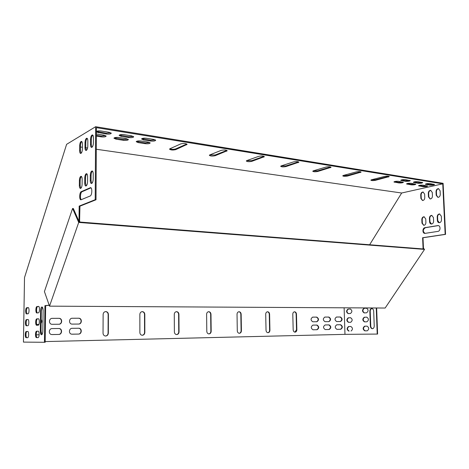 <?xml version="1.0" encoding="UTF-8"?>
<svg xmlns="http://www.w3.org/2000/svg" width="469" height="469" viewBox="0 0 469 469"><rect width="100%" height="100%" fill="white"/><g stroke="black" fill="none" stroke-linecap="round" stroke-linejoin="round"><path stroke-width="0.7" d="M360.702 171.801L347.511 175.418L343.132 175.529M226.867 150.391L215.165 154.999L209.672 154.952M298.53 161.846L285.914 165.915L281.037 165.962M149.857 142.582L145.161 142.91L136.52 141.339M155.374 139.891L150.59 140.243L141.878 138.625M133.384 136.409L128.565 136.749L119.413 135.031M128.055 139.193L123.329 139.516L114.254 137.845M105.836 135.746L101.081 136.057L96.374 135.324M427.153 185.806L423.026 186.111L418.969 185.478M423.138 248.945L423.466 248.453L422.991 237.76L445.55 234.371L443.111 183.32L95.629 126.712L95.207 199.688L79.173 206.096L79.003 221.38M49.186 305.184L44.924 305.665L44.438 342.288L23.45 342.1L24.511 277.589L66.604 144.329L95.629 126.712M434.06 184.247L429.862 184.563L425.805 183.912M110.96 132.85L106.105 133.184L96.491 131.355M415.358 183.959L411.202 184.27L406.975 183.608M422.247 182.359L418.014 182.681L413.787 182.007M409.824 180.372L405.55 180.706L401.147 179.996M402.959 182.019L398.761 182.335L394.365 181.644M330.68 166.993L317.742 170.827L313.128 170.909M264.012 156.324L251.806 160.656L246.635 160.662M186.779 143.995L175.693 148.907C173.671 149.464 171.718 149.429 169.837 148.802M388.801 176.303L375.417 179.727L371.26 179.856M343.484 175.412L356.229 171.918C358.744 171.466 360.38 171.531 361.118 172.105L347.535 176.039C345.073 176.467 343.472 176.403 342.733 175.846L343.484 175.412M209.825 154.887L221.239 150.35C224.135 149.74 226.122 149.881 227.201 150.772L215.177 155.708C212.357 156.283 210.411 156.142 209.338 155.286L209.825 154.887M281.3 165.862L293.535 161.899C296.226 161.377 298.014 161.477 298.894 162.186L285.932 166.577C283.305 167.07 281.552 166.976 280.673 166.29L281.3 165.862M141.239 141.017L148.31 142.125L150.174 142.992C149.57 143.713 147.905 143.942 145.161 143.666L138.126 142.576L136.203 141.685C136.801 140.964 138.478 140.741 141.239 141.017M146.691 138.285L153.826 139.428L155.685 140.313C155.069 141.058 153.375 141.292 150.59 141.011L143.496 139.891L141.568 138.976C142.183 138.226 143.889 137.997 146.691 138.285M124.262 134.697L131.683 135.887L133.688 136.837C133.085 137.593 131.379 137.822 128.565 137.528L121.178 136.362L119.103 135.383C119.706 134.626 121.424 134.398 124.262 134.697M119.009 137.534L126.366 138.689L128.371 139.621C127.779 140.348 126.097 140.571 123.329 140.29L116.007 139.152L113.938 138.197C114.524 137.464 116.212 137.247 119.009 137.534M96.385 133.993L103.995 135.183L106.146 136.18C105.572 136.919 103.878 137.136 101.075 136.842L96.374 136.116M93.102 135.605L92.446 135.447M423.056 186.68L418.506 185.783C419.268 185.237 420.81 185.032 423.114 185.173L427.652 186.064C426.878 186.615 425.348 186.814 423.056 186.68L423.026 186.111M369.631 244.754L401.681 193.005L96.297 149.253M87.592 148.005L85.757 147.747M82.397 147.266L80.439 146.985M401.681 193.005L442.754 183.836L96.421 127.662L96.01 199.771L79.953 206.167L79.578 222.019M429.891 185.138L425.342 184.229C426.128 183.666 427.687 183.455 430.026 183.596L434.558 184.51C433.766 185.067 432.213 185.278 429.891 185.138L429.862 184.563M96.397 131.414C97.441 130.88 99.1 130.751 101.368 131.039L109.101 132.276L111.264 133.296C110.672 134.058 108.949 134.286 106.105 133.982L96.391 132.1M411.225 184.85L406.523 183.918C407.285 183.361 408.827 183.15 411.155 183.297L415.845 184.229C415.077 184.786 413.541 184.991 411.225 184.85L411.202 184.27M418.037 183.268L413.341 182.324C414.115 181.743 415.686 181.532 418.043 181.685L422.733 182.629C421.948 183.197 420.382 183.414 418.037 183.268L418.014 182.681M405.445 179.668L410.293 180.653C409.519 181.233 407.942 181.45 405.574 181.298L400.714 180.313C401.482 179.727 403.059 179.51 405.445 179.668M398.58 181.327L403.428 182.294C402.672 182.863 401.124 183.074 398.785 182.922L393.925 181.96C394.675 181.386 396.229 181.175 398.58 181.327M313.433 170.798L325.955 167.081C328.558 166.601 330.264 166.677 331.073 167.31L317.765 171.466C315.221 171.924 313.55 171.847 312.747 171.232L313.433 170.798M246.846 160.574L258.718 156.335C261.509 155.772 263.39 155.89 264.364 156.687L251.824 161.336C249.103 161.869 247.257 161.752 246.289 160.99L246.846 160.574M169.93 148.755L180.782 143.883C183.789 143.227 185.894 143.397 187.102 144.399L175.699 149.64C172.774 150.268 170.71 150.098 169.514 149.142L169.93 148.755M371.636 179.738L384.557 176.444C386.995 176.027 388.561 176.074 389.241 176.596L375.44 180.325C373.054 180.723 371.518 180.676 370.838 180.166L371.636 179.738M423.302 192.061C421.942 192.267 421.209 193.24 421.109 194.975L421.268 198.493L422.616 200.533M430.929 190.402C429.534 190.607 428.777 191.592 428.678 193.357L428.836 196.91L430.214 198.973M438.732 188.708C437.296 188.907 436.522 189.904 436.416 191.704L436.58 195.297L437.982 197.373M364.378 312.911C362.402 311.305 362.414 309.763 364.401 308.285L366.617 308.174M364.401 308.285L364.026 308.285C361.98 309.939 362.039 311.48 364.196 312.917L366.576 312.817C368.634 311.146 368.57 309.593 366.389 308.168L364.401 308.285M348.361 313.603C346.491 312.032 346.497 310.531 348.391 309.094L350.472 308.989M364.759 321.863C362.725 320.309 362.701 318.762 364.689 317.226L366.875 317.15M348.713 322.32C346.779 320.802 346.761 319.295 348.649 317.806L350.706 317.73M367.268 330.815L365.204 330.844C363.053 329.385 362.977 327.837 364.97 326.19L367.098 326.143M372.579 328.705C371.507 328.447 370.891 327.567 370.75 326.061L370.223 311.34C370.264 309.786 370.832 308.872 371.929 308.584M351.058 331.038C352.964 329.42 352.893 327.901 350.835 326.488L348.531 326.541C346.632 328.142 346.702 329.654 348.737 331.073L349.118 331.067C347.078 329.648 347.007 328.136 348.907 326.535L350.906 326.488M376.636 307.986L377.598 334.063L344.973 334.356L344.123 307.805M438.31 225.601L425.383 227.7C422.768 229.546 422.645 231.44 425.002 233.392M439.822 214.005C438.427 214.216 437.683 215.195 437.589 216.93L437.759 220.553L439.277 222.722M431.978 215.418C430.618 215.634 429.897 216.602 429.809 218.308L429.973 221.89L431.462 224.041M424.31 216.801C422.991 217.024 422.288 217.974 422.206 219.656L422.364 223.197L423.818 225.331M420.881 198.44L420.728 194.922C420.845 193.117 421.608 192.143 423.02 192.009L424.627 194.084L424.785 197.619C424.674 199.413 423.917 200.386 422.516 200.527L420.881 198.44L421.268 198.493M428.455 196.857L428.291 193.304C428.414 191.469 429.194 190.484 430.642 190.35L432.283 192.448L432.447 196.024C432.33 197.842 431.55 198.827 430.12 198.967L428.455 196.857L428.836 196.91M436.193 195.239L436.029 191.645C436.152 189.787 436.956 188.79 438.445 188.655L440.11 190.772L440.28 194.389C440.162 196.235 439.365 197.226 437.894 197.367L436.193 195.239L436.58 195.297M348.391 309.094L348.016 309.094C346.069 310.701 346.122 312.202 348.168 313.609L350.431 313.509C352.383 311.885 352.325 310.378 350.261 308.983L348.403 309.094M364.349 317.226L364.307 317.226C362.285 318.879 362.355 320.427 364.507 321.875L366.928 321.804C368.956 320.134 368.88 318.58 366.705 317.144L364.724 317.226M348.309 317.806L348.274 317.806C346.351 319.412 346.409 320.919 348.455 322.332L350.748 322.262C352.676 320.638 352.606 319.125 350.548 317.724L348.684 317.8M364.659 326.19L364.589 326.195C362.596 327.843 362.672 329.396 364.823 330.85L367.274 330.815C369.279 329.144 369.191 327.585 367.022 326.143L365.04 326.184M370.369 326.066C370.557 327.749 371.26 328.634 372.48 328.716C373.6 328.476 374.18 327.567 374.233 325.984L373.693 311.164C373.512 309.528 372.832 308.666 371.647 308.573C370.498 308.801 369.894 309.722 369.842 311.34L370.369 326.066L370.75 326.061M376.255 307.981L377.217 334.075M442.754 183.836L445.163 234.336L422.61 237.724L423.079 248.423L422.751 248.916M424.996 227.658L437.993 225.56C440.772 225.519 440.661 231.117 437.882 231.399L424.92 233.392C422.235 233.451 422.311 227.957 424.996 227.658L425.383 227.7M437.372 220.506L437.208 216.889C437.307 215.089 438.081 214.116 439.523 213.958L441.311 216.156L441.481 219.803C441.382 221.585 440.614 222.558 439.189 222.722C438.122 222.57 437.518 221.837 437.372 220.506L437.759 220.553M429.586 221.849L429.428 218.267C429.528 216.496 430.278 215.529 431.685 215.377L433.438 217.552L433.602 221.157C433.503 222.916 432.758 223.877 431.369 224.041C430.319 223.895 429.727 223.162 429.586 221.849L429.973 221.89M421.977 223.156L421.819 219.615C421.918 217.868 422.651 216.918 424.023 216.76L425.741 218.917L425.899 222.482C425.805 224.217 425.078 225.167 423.724 225.331L421.977 223.156L422.364 223.197M82.427 144.135C82.392 142.418 82.046 141.491 81.395 141.368C80.404 141.714 79.836 143.168 79.677 145.724L79.636 150.672C79.671 152.402 80.017 153.334 80.686 153.463C81.665 153.117 82.227 151.669 82.386 149.119L82.427 144.135M87.85 140.993C87.814 139.252 87.457 138.32 86.788 138.191C85.768 138.543 85.176 140.026 85.012 142.635L84.977 147.659C85.012 149.412 85.37 150.35 86.056 150.479C87.07 150.133 87.656 148.655 87.814 146.052L87.85 140.993M93.448 137.745C93.413 135.992 93.05 135.049 92.358 134.914C91.297 135.271 90.687 136.784 90.523 139.44L90.488 144.546C90.523 146.316 90.898 147.272 91.596 147.401C92.645 147.049 93.255 145.542 93.419 142.893L93.448 137.745M38.388 312.817L36.858 312.958C35.497 313.228 35.585 306.615 36.945 306.591L38.481 306.415C39.859 306.099 39.783 312.788 38.405 312.811L38.388 312.817M27.999 313.761L26.575 313.89C25.308 314.154 25.402 307.77 26.669 307.752L28.099 307.588C29.383 307.289 29.295 313.743 28.017 313.761L27.999 313.761M38.212 325.193L36.682 325.269C35.327 325.486 35.398 318.914 36.746 318.879L38.306 318.768C39.672 318.51 39.619 325.152 38.247 325.193L38.212 325.193M27.812 325.703L26.387 325.773C25.127 325.978 25.209 319.635 26.463 319.612L27.911 319.506C29.184 319.26 29.119 325.668 27.841 325.703L27.812 325.703M38.036 337.616L36.5 337.627C35.157 337.791 35.21 331.266 36.553 331.22L38.13 331.173C39.484 330.962 39.449 337.563 38.089 337.616L38.036 337.616M43.107 310.531L42.826 331.038C42.726 333.225 42.31 334.479 41.565 334.79C40.774 334.661 40.352 333.436 40.305 331.108L40.586 310.777C40.692 308.543 41.12 307.271 41.882 306.955C42.65 307.078 43.054 308.274 43.107 310.531M27.624 337.686L26.194 337.698C24.945 337.85 25.009 331.548 26.252 331.513L27.724 331.466C28.984 331.272 28.937 337.645 27.671 337.686L27.624 337.686M90.154 196.013C92.135 195.409 92.452 187.377 90.482 187.659L81.266 191.657C79.384 192.284 79.097 200.064 80.967 199.788L90.154 196.013M93.231 173.929C93.184 172.064 92.792 171.068 92.053 170.939C91.027 171.291 90.435 172.756 90.288 175.33L90.253 180.489C90.3 182.371 90.693 183.373 91.449 183.502C92.463 183.15 93.05 181.696 93.196 179.129L93.231 173.929M87.603 176.608C87.556 174.767 87.175 173.782 86.46 173.653C85.469 173.999 84.901 175.435 84.754 177.962L84.713 183.039C84.754 184.897 85.141 185.888 85.874 186.017C86.853 185.671 87.422 184.241 87.562 181.726L87.603 176.608M82.151 179.199C82.11 177.382 81.741 176.408 81.043 176.285C80.088 176.625 79.537 178.032 79.396 180.512L79.355 185.513C79.39 187.348 79.765 188.327 80.475 188.45C81.424 188.11 81.969 186.709 82.11 184.241L82.151 179.199M81.829 141.585C81.002 142.306 80.545 143.719 80.451 145.836L80.41 150.778L81.026 153.351M87.228 138.414C86.372 139.135 85.891 140.577 85.798 142.746L85.757 147.77L86.396 150.379M92.803 135.131C91.912 135.863 91.414 137.335 91.314 139.563L91.279 144.663L91.936 147.307M37.362 312.911C36.154 312.436 36.435 306.591 37.661 306.591L38.728 306.474M27.073 313.849C26.041 311.58 26.135 309.552 27.366 307.752L28.328 307.646M37.262 325.24C36.002 324.964 36.201 318.891 37.467 318.879L38.487 318.803M26.956 325.744C25.783 325.474 25.983 319.612 27.161 319.606L28.081 319.541M38.124 337.61L37.221 337.616C35.879 337.774 35.931 331.255 37.274 331.208L38.212 331.178M41.876 334.632L41.032 331.096L41.307 310.777L42.298 307.107M27.7 337.674L26.897 337.68C25.643 337.838 25.707 331.536 26.956 331.501L27.8 331.477M49.216 305.266L45.657 305.671L45.176 342.27L44.438 342.288M90.951 187.834L82.046 191.739C80.428 192.255 79.824 198.704 81.295 199.7M92.51 171.138C91.648 171.842 91.174 173.266 91.08 175.424L91.05 180.577L91.783 183.397M86.912 173.858C86.085 174.55 85.628 175.951 85.54 178.05L85.499 183.127L86.208 185.906M81.489 176.485C80.697 177.176 80.258 178.548 80.17 180.6L80.129 185.595L80.809 188.333M95.207 199.688L96.01 199.771M445.55 234.371L445.163 234.336M293.172 329.801C293.301 331.178 293.899 331.964 294.966 332.152C296.132 332.052 296.766 331.249 296.854 329.736L296.467 314.166C296.326 312.747 295.704 311.955 294.602 311.797C293.477 311.926 292.879 312.717 292.797 314.166L293.172 329.801M266.034 330.293C266.163 331.7 266.791 332.509 267.91 332.703C269.153 332.609 269.827 331.776 269.927 330.223L269.599 314.201C269.452 312.741 268.801 311.932 267.635 311.768C266.445 311.897 265.806 312.712 265.712 314.207L266.034 330.293M103.039 333.219C103.157 334.807 103.942 335.74 105.39 336.021C107.149 335.974 108.134 335.013 108.345 333.125L108.415 314.429C108.275 312.747 107.419 311.797 105.853 311.592C104.218 311.727 103.303 312.676 103.127 314.441L103.039 333.219M139.873 332.556C139.991 334.11 140.741 335.018 142.119 335.271C143.749 335.206 144.657 334.274 144.839 332.468L144.804 314.377C144.663 312.741 143.854 311.826 142.383 311.633C140.852 311.768 140.008 312.688 139.85 314.388L139.873 332.556M174.386 331.941C174.509 333.453 175.23 334.333 176.537 334.573C178.05 334.491 178.888 333.588 179.047 331.853L178.924 314.33C178.783 312.741 178.015 311.856 176.631 311.668C175.201 311.803 174.415 312.694 174.275 314.336L174.386 331.941M206.8 331.354C206.923 332.838 207.609 333.688 208.852 333.91C210.264 333.822 211.044 332.949 211.179 331.278L210.98 314.283C210.833 312.741 210.112 311.885 208.805 311.703C207.462 311.838 206.729 312.7 206.606 314.289L206.8 331.354M237.291 330.809C237.42 332.251 238.076 333.084 239.254 333.289C240.579 333.195 241.301 332.345 241.418 330.733L241.148 314.242C241.007 312.741 240.316 311.908 239.084 311.738C237.824 311.867 237.138 312.706 237.033 314.248L237.291 330.809M78.622 324.056C82.087 324.161 82.28 318.258 78.821 318.222L72.296 318.246C68.826 318.111 68.544 324.003 72.015 324.108L78.622 324.056M316.874 321.746C319.067 320.221 319.037 318.674 316.786 317.108L312.723 317.126C310.507 318.644 310.531 320.198 312.788 321.781L316.874 321.746M78.54 334.08C81.94 334.163 82.245 328.376 78.851 328.236L72.203 328.312C68.802 328.2 68.41 333.969 71.81 334.18L78.288 334.08C81.688 334.168 81.987 328.388 78.593 328.247L72.033 328.318M317.097 329.707C319.283 328.183 319.266 326.635 317.038 325.058L312.94 325.111C310.73 326.623 310.742 328.177 312.975 329.777L316.745 329.713C318.932 328.189 318.914 326.641 316.692 325.07L312.835 325.117M58.742 334.444C62.242 334.526 62.594 328.675 59.1 328.499L52.2 328.576C48.7 328.464 48.254 334.291 51.748 334.544L58.496 334.444C62.002 334.532 62.348 328.681 58.854 328.511L52.024 328.587M325.158 324.953C323.012 326.447 323.024 327.978 325.205 329.555L329.215 329.484C331.343 327.978 331.319 326.453 329.15 324.9L325.128 324.953M58.854 324.243C62.43 324.355 62.664 318.369 59.088 318.316L52.323 318.34C48.753 318.199 48.424 324.167 52 324.302L58.854 324.243M324.929 317.073C322.778 318.568 322.801 320.098 325.005 321.664L328.98 321.628C331.114 320.122 331.085 318.598 328.886 317.056L324.841 317.073M38.827 324.437L36.693 324.46M41.137 323.311C42.034 322.033 42.052 320.761 41.19 319.5M39.156 334.714L36.207 334.854L39.15 334.76M41.243 333.295L41.049 329.836M336.578 317.021C334.479 318.498 334.508 320.01 336.666 321.552L340.535 321.517C342.616 320.028 342.581 318.521 340.435 317.003L336.496 317.021M336.818 324.794C334.725 326.272 334.743 327.79 336.877 329.338L340.781 329.273C342.851 327.784 342.827 326.277 340.705 324.747L336.789 324.794M344.973 334.356L45.182 341.584M294.895 332.146L296.508 329.742L296.127 314.177C295.998 312.805 295.4 312.02 294.333 311.821M267.858 332.697C268.948 332.445 269.528 331.618 269.593 330.229L269.265 314.218C269.13 312.794 268.497 311.985 267.359 311.785M105.525 336.033C107.079 335.775 107.929 334.807 108.075 333.131L108.146 314.447C108.005 312.764 107.149 311.821 105.584 311.615L105.461 311.615M142.201 335.276C143.637 335.018 144.423 334.086 144.552 332.474L144.516 314.394C144.376 312.764 143.567 311.85 142.095 311.651L142.031 311.651M176.573 334.573C177.909 334.315 178.63 333.412 178.742 331.859L178.625 314.347C178.478 312.759 177.716 311.873 176.332 311.692L176.303 311.692M208.852 333.91C210.1 333.652 210.769 332.779 210.862 331.284L210.663 314.3C210.522 312.764 209.801 311.903 208.5 311.721L208.805 311.703M239.225 333.289C240.392 333.031 241.013 332.181 241.095 330.739L240.826 314.259C240.685 312.782 240.011 311.944 238.797 311.756M78.587 324.056C81.917 323.886 81.893 318.263 78.563 318.24L72.009 318.263M316.669 321.746C318.721 320.11 318.65 318.568 316.44 317.126L312.547 317.144M72.097 334.198L78.288 334.08M313.034 329.777L316.745 329.713M52.077 334.561L58.496 334.444M325.263 329.555L328.863 329.49C330.991 327.983 330.967 326.459 328.798 324.906L325.058 324.958M58.842 324.243C62.277 324.079 62.277 318.375 58.848 318.334L52.024 318.357M328.769 321.628C330.768 320.016 330.692 318.492 328.535 317.067L324.753 317.085M41.143 322.983L41.184 319.846M41.178 332.978L41.043 330.176M340.318 321.517C342.264 319.922 342.188 318.422 340.084 317.015L336.408 317.032M336.93 329.344L340.43 329.279C342.499 327.79 342.476 326.283 340.353 324.753L336.719 324.8M422.991 237.76L422.61 237.724M423.466 248.453L423.079 248.423M44.924 305.665L45.657 305.671M79.05 221.239L79.83 221.298M79.173 206.096L79.953 206.167M49.526 306.151L385.149 308.033L424.545 249.397L78.71 222.429L49.526 306.151L44.42 291.571L72.584 208.482L73.352 208.553L79.273 221.995L423.824 249.004L423.401 248.552M423.454 248.224L424.545 249.397M78.71 222.429L72.584 208.482M340.289 324.753L340.641 324.747M340.43 329.279L340.781 329.273M340.043 317.015L340.394 316.997M328.499 317.067L328.845 317.056M328.728 324.906L329.08 324.9M328.863 329.49L329.215 329.484M316.622 325.07L316.968 325.058M316.399 317.126L316.745 317.108M241.095 330.739L241.418 330.733M240.826 314.259L241.148 314.242M210.862 331.284L211.179 331.278M210.663 314.3L210.98 314.283M178.742 331.859L179.047 331.853M178.625 314.347L178.924 314.33M269.593 330.229L269.927 330.223M269.265 314.218L269.599 314.201M296.508 329.742L296.854 329.736M296.127 314.177L296.467 314.166M26.293 331.507L26.997 331.495M26.194 337.698L26.897 337.68M348.59 326.535L348.965 326.53M348.737 331.073L349.118 331.067M40.586 310.777L41.307 310.777M40.305 331.108L41.032 331.096M369.842 311.34L370.223 311.34M36.594 331.214L37.315 331.202M36.5 337.627L37.221 337.616M364.823 330.85L365.204 330.844M36.775 318.879L37.491 318.873M26.674 307.746L27.372 307.752L26.669 307.752M36.951 306.585L37.667 306.591L36.945 306.591M425.952 183.942L425.975 184.522M419.122 185.501L419.151 186.076M106.105 133.184L106.105 133.982M98.42 131.959L98.414 132.768M101.081 136.057L101.075 136.842M407.18 183.643L407.203 184.223M123.329 139.516L123.329 140.29M116.013 138.378L116.007 139.152M413.986 182.042L414.01 182.629M128.565 136.749L128.565 137.528M121.178 135.576L121.178 136.362M405.55 180.706L405.574 181.298M401.4 180.043L401.423 180.641M150.59 140.243L150.59 141.011M143.496 139.117L143.496 139.891M398.761 182.335L398.785 182.922M394.622 181.691L394.646 182.283M145.161 142.91L145.161 143.666M138.126 141.814L138.126 142.576M81.266 191.657L82.046 191.739M90.206 187.723L90.91 187.799M437.612 225.583L437.999 225.63M90.488 144.546L91.279 144.663M90.523 139.44L91.314 139.563M436.029 191.645L436.416 191.704M90.253 180.489L91.05 180.577M90.288 175.33L91.08 175.424M437.208 216.889L437.589 216.93M84.977 147.659L85.757 147.77M85.012 142.635L85.798 142.746M428.291 193.304L428.678 193.357M84.713 183.039L85.499 183.127M84.754 177.962L85.54 178.05M429.428 218.267L429.809 218.308M79.636 150.672L80.41 150.778M79.677 145.724L80.451 145.836M420.728 194.922L421.109 194.975M79.355 185.513L80.129 185.595M79.396 180.512L80.17 180.6M421.819 219.615L422.206 219.656M330.299 167.128L330.317 167.779M317.742 170.827L317.765 171.466M298.196 161.975L298.208 162.649M285.914 165.915L285.932 166.577M263.73 156.447L263.748 157.138M251.806 160.656L251.824 161.336M226.65 150.49L226.662 151.217M215.165 154.999L215.177 155.708M186.633 144.071L186.639 144.821M175.693 148.907L175.699 149.64M360.286 171.941L360.309 172.569M347.511 175.418L347.535 176.039M388.35 176.444L388.379 177.053M375.417 179.727L375.44 180.325M340.353 324.753L340.705 324.747M340.084 317.015L340.435 317.003M328.535 317.067L328.886 317.056M328.798 324.906L329.15 324.9M316.692 325.07L317.038 325.058M316.44 317.126L316.786 317.108M176.332 311.692L176.631 311.668M26.252 331.513L26.956 331.501M348.531 326.541L348.907 326.535M36.553 331.22L37.274 331.208M364.589 326.195L364.97 326.19M348.274 317.806L348.649 317.806M36.746 318.879L37.467 318.879M364.307 317.226L364.689 317.226"/></g></svg>
